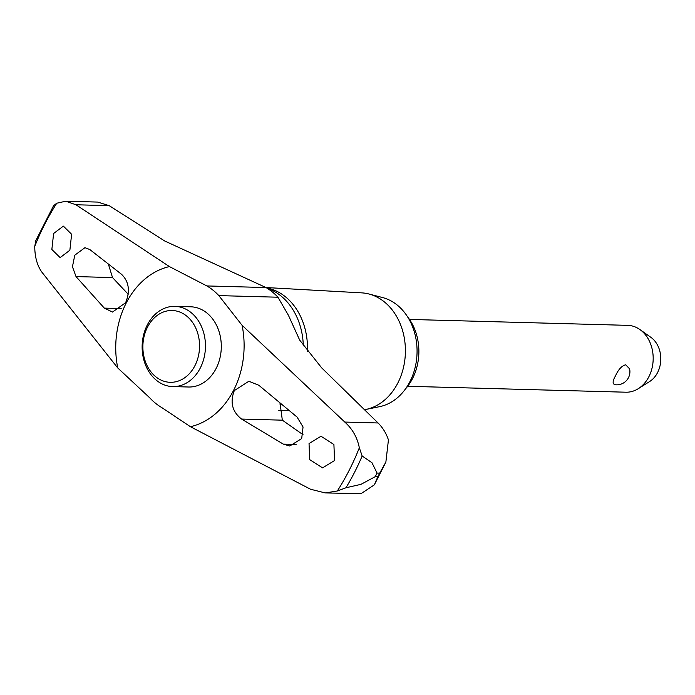 <?xml version="1.0" encoding="UTF-8"?>
<svg xmlns="http://www.w3.org/2000/svg" width="695" height="695" viewBox="0 0 695 695"><rect width="100%" height="100%" fill="white"/><g stroke="black" fill="none" stroke-linecap="round" stroke-linejoin="round"><path stroke-width="1.04" d="M279.798 403.995A61.56 48.563 -88.4 0 0 280.537 403.534M174.888 306.365L190.725 306.799A40.119 31.657 91.6 0 1 206.91 313.002A40.119 31.657 91.6 0 1 216.171 368.359A40.119 31.657 91.6 0 1 188.545 387.011L172.708 386.585A40.119 31.657 91.6 0 1 145.707 365.448A40.119 31.657 91.6 0 1 147.262 325.025A40.119 31.657 91.6 0 1 174.888 306.365A40.119 31.657 91.6 0 1 201.889 327.501A40.119 31.657 91.6 0 1 200.334 367.924A40.119 31.657 91.6 0 1 172.708 386.585M325.26 492.929L361.061 493.641L374.31 484.867L377.854 476.735L375.231 476.666L360.983 484.346L345.971 487.768L337.318 490.991L325.26 492.929L310.552 489.245L190.421 426.704L161.779 407.583A66.868 52.759 91.6 0 1 155.532 403.265A66.868 52.759 91.6 0 1 149.825 397.914L117.759 367.968L41.717 271.945C37.113 265.255 34.793 256.75 34.75 246.43L35.845 240.548L53.593 205.668L56.764 203.227L65.773 201.211L75.946 204.764L169.424 266.585A81.35 64.183 -88.4 0 0 117.759 367.968M169.415 266.585L206.875 285.94A66.868 52.759 91.6 0 1 213.113 290.258A66.868 52.759 91.6 0 1 218.829 295.61L242.086 325.312L344.79 422.065M375.231 476.666A237.898 187.693 -88.4 0 0 376.151 474.876A237.898 187.693 -88.4 0 0 377.064 473.069L379.679 473.139L385.873 462.088L388.435 439.926C386.264 433.35 382.806 427.694 378.045 422.968L321.672 367.863L299.675 340.098L288.451 315.356L277.948 297.217A66.868 52.759 -88.4 0 0 273.787 293.168A66.868 52.759 -88.4 0 0 272.232 291.865A66.868 52.759 -88.4 0 0 265.994 287.548L164.689 240.974L109.202 205.668L97.752 202.08L65.773 201.211M377.854 476.735A237.898 187.693 -88.4 0 0 378.775 474.946A237.898 187.693 -88.4 0 0 379.679 473.139M364.449 409.72A58.71 46.322 -88.4 0 0 365.857 409.459A58.71 46.322 -88.4 0 0 397.896 382.893A58.71 46.322 -88.4 0 0 368.993 294.011A58.71 46.322 -88.4 0 0 361.695 292.864L265.977 287.539M307.39 351.644A61.56 48.563 -88.4 0 0 267.089 287.991L266.559 287.886M365.857 409.459L379.705 406.636A55.452 43.75 -88.4 0 0 409.972 381.538A55.452 43.75 -88.4 0 0 382.667 297.582L368.993 294.011M297.069 417.07L303.055 426.991L301.691 438.571L289.754 446.008L283.282 444.114L241.573 419.059C232.243 411.753 229.828 402.257 234.328 390.581L248.853 381.268L258.801 385.256L297.069 417.07M108.403 264.248L112.529 277.574L128.201 294.246M76.016 276.575L72.445 266.724L74.799 255.169L84.955 247.681L89.803 249.531L121.547 274.317C128.975 281.571 130.33 291.031 125.613 302.707L112.512 312.055L104.32 308.12L76.016 276.575L112.529 277.574M309.04 443.566L321.02 436.252L333.913 444.531L334.538 460.559L322.549 467.865L309.657 459.595L309.04 443.566M69.865 250.243L60.118 257.61L51.856 249.462L53.619 233.494L63.358 226.127L71.62 234.267L69.865 250.243M194.965 365.605A35.914 28.33 -88.4 0 0 186.677 316.06A35.914 28.33 -88.4 0 0 147.462 327.206A35.914 28.33 -88.4 0 0 155.75 376.751A35.914 28.33 -88.4 0 0 194.965 365.605M407.452 316.677A49.432 38.998 91.6 0 1 412.561 378.497A49.432 38.998 91.6 0 1 405.498 388.913M407.67 386.281L625.9 392.206A33.438 26.384 -88.4 0 0 638.323 388.661A33.438 26.384 -88.4 0 0 648.913 376.655A33.438 26.384 -88.4 0 0 639.93 329.569A33.438 26.384 -88.4 0 0 627.715 325.356L409.485 319.431M615.562 375.752C618.35 369.523 621.712 365.865 625.674 364.779L629.609 368.854A13.162 13.162 0 0 1 614.988 384.717L615.492 384.761C612.33 384.292 612.356 381.286 615.562 375.752M639.93 329.569L650.902 337.353A24.968 19.695 91.6 0 1 657.609 372.511A24.968 19.695 91.6 0 1 649.703 381.486L638.323 388.661M280.042 403.126L282.335 420.171L303.063 434.731M378.045 422.968L344.781 422.065C352.408 428.832 357.256 437.407 359.332 447.789L362.165 455.99L371.981 462.757L377.064 473.069M190.421 426.704A81.35 64.183 -88.4 0 0 242.086 325.312M345.971 487.768A234.024 184.635 -88.4 0 0 354.563 472.287A234.024 184.635 -88.4 0 0 362.165 455.99M303.307 345.902A62.376 49.215 -88.4 0 0 280.962 295.957A62.376 49.215 -88.4 0 0 267.375 288.382M121.191 308.58L104.32 308.12M282.335 420.171L241.573 419.059M296.105 444.461L283.282 444.114M265.994 287.548L206.875 285.94M109.202 205.668L75.946 204.764M277.948 297.217L218.829 295.61M337.318 490.991A230.175 181.595 -88.4 0 0 359.332 447.789M56.764 203.227A230.175 181.595 -88.4 0 0 34.75 246.43M288.755 410.302L278.791 410.311M385.873 462.088L374.31 484.867"/></g></svg>
